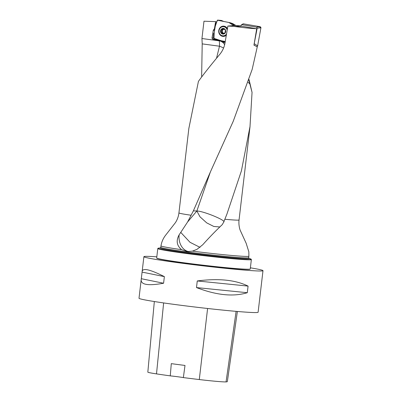 <?xml version="1.0" encoding="UTF-8"?>
<svg xmlns="http://www.w3.org/2000/svg" width="402" height="402" viewBox="0 0 402 402"><rect width="100%" height="100%" fill="white"/><g stroke="black" fill="none" stroke-linecap="round" stroke-linejoin="round"><path stroke-width="0.6" d="M223.572 48.014A15.226 4.271 13.8 0 0 219.492 46.21L202.211 43.883L201.638 76.365L201.889 76.661M202.211 43.883L201.945 38.527L203.98 21.206L215.618 21.633L214.432 28.768L214.819 28.889M188.739 251.622A15.226 11.859 94.1 0 1 179.146 234.828C175.915 240.692 176.734 245.642 181.609 249.667L187.483 251.587L192.442 251.119L196.98 249.346L202.683 244.798C209.206 237.537 215.748 230.788 222.316 224.562L223.698 222.105L226.874 214.236L241.416 170.845L250.004 126.595L252.049 92.385L249.039 79.526M201.945 38.527L219.256 40.853A8.055 7.316 92.1 0 1 221.462 41.557L222.085 42.004A14.075 2.372 -173.5 0 1 222.281 42.054L225.075 42.592M223.236 41.104L221.462 41.557M221.396 41.386L220.738 40.768L221.155 40.702M214.678 29.748L213.864 29.497L213.296 30.225L211.985 38.11L212.673 39.205L220.738 40.768M213.864 29.497L214.432 28.768M233.944 26.401L241.768 26.22L256.707 28.763C251.205 28.507 243.617 27.723 233.944 26.401L227.869 26.05L225.014 42.939C224.256 47.27 222.487 51.099 219.713 54.426C210.553 65.385 203.462 74.365 198.432 81.365L188.88 128.308M256.707 28.763L253.948 45.13L257.265 46.873L252.16 69.425L233.215 121.319L210.196 172.378L193.372 210.864L187.608 221.974L196.854 211.005L210.352 172.036M193.372 210.864L196.854 211.005C203.281 210.949 226.999 220.758 223.698 222.105M240.808 26.09L241.768 26.22M227.869 26.05L235.572 25.432L240.833 25.949M215.618 21.633L216.552 21.889M222.281 42.054A8.055 7.316 92.1 0 1 224.638 44.753M251.195 259.23L251.35 259.486A47.109 1.729 -173.3 0 1 251.361 259.541A47.109 1.729 -173.3 0 1 248.124 259.787A47.109 1.729 -173.3 0 1 195.769 254.717A47.109 1.729 -173.3 0 1 157.785 248.547A47.109 1.729 -173.3 0 1 157.81 248.501L158.016 248.285A46.928 1.719 6.7 0 0 195.186 254.396A46.928 1.719 6.7 0 0 247.979 259.526A46.928 1.719 6.7 0 0 251.195 259.23A46.928 1.719 6.7 0 0 250.798 258.994L248.913 258.25A44.818 1.643 -173.3 0 1 246.099 258.707A44.818 1.643 -173.3 0 1 193.864 253.582A44.818 1.643 -173.3 0 1 160.453 247.868M157.785 248.547L156.674 257.994A47.109 1.729 6.7 0 0 156.7 258.059A47.109 1.729 6.7 0 0 195.503 264.27A47.109 1.729 6.7 0 0 247.014 269.234A47.109 1.729 6.7 0 0 250.215 269.044A47.109 1.729 6.7 0 0 250.255 268.983L251.361 259.541M160.463 247.858L158.458 248.15A46.928 1.719 6.7 0 0 158.016 248.285M179.146 234.828L187.608 221.974M250.215 269.044L250.004 269.209A46.918 1.719 -173.3 0 1 246.813 269.4A46.918 1.719 -173.3 0 1 195.513 264.451A46.918 1.719 -173.3 0 1 156.865 258.27L156.7 258.059M156.81 256.833A59.958 2.196 6.7 0 0 143.891 256.682A59.958 2.196 6.7 0 0 192.236 264.536A59.958 2.196 6.7 0 0 258.868 270.988A59.958 2.196 6.7 0 0 262.993 270.672A59.958 2.196 6.7 0 0 250.391 267.822M141.162 279.908L142.182 271.244C143.032 267.807 150.428 269.601 164.368 276.621L163.589 283.234C148.509 285.943 141.032 284.832 141.162 279.908L139.007 298.244A59.958 2.196 6.7 0 0 187.352 306.098A59.958 2.196 6.7 0 0 253.984 312.55A59.958 2.196 6.7 0 0 258.109 312.233L262.993 270.672M248.079 286.098L247.3 292.711C233.371 296.957 216.432 295.244 196.493 287.571L197.266 280.958C218.437 278.179 235.376 279.892 248.079 286.098L197.266 280.958M154.333 301.535L147.83 372.141A26.733 0.98 6.7 0 0 156.504 373.89A66.707 2.442 6.7 0 0 170.267 375.865L171.292 363.639A67.018 2.457 -173.3 0 0 185 365.448L183.362 377.594A66.707 2.442 6.7 0 0 199.291 379.553A26.733 0.98 6.7 0 0 226.06 381.9A66.707 2.442 6.7 0 0 227.346 381.578L237.376 311.47M183.362 377.594A11.422 0.417 6.7 0 0 170.267 375.865M196.493 287.571L247.3 292.711M141.444 278.747L163.589 283.234M142.218 272.134L164.368 276.621M252.049 92.385L248.858 80.078M249.843 83.923L248.129 82.294M219.924 226.974L213.794 226.457L206.708 222.869L200 216.809L196.854 211.005M200.03 247.361L190 242.29L180.724 232.356M225.19 29.929L223.557 28.612A2.683 2.437 92.1 0 1 224.974 32.979A2.683 2.437 92.1 0 1 220.824 32.175A2.683 2.437 92.1 0 1 223.557 28.612L221.261 29.532L221.241 30.25L222.246 30.291L222.366 30.944A2.045 1.854 92.1 0 1 224.15 29.251M227.185 30.075A4.568 4.146 -87.9 0 0 223.341 26.693A4.568 4.146 -87.9 0 0 219.025 31.1A4.568 4.146 -87.9 0 0 222.999 35.823A4.568 4.146 -87.9 0 0 226.542 33.894M227.386 28.894A4.568 4.146 -87.9 0 0 224.004 26.718L223.341 26.693M222.999 35.823L223.663 35.848A4.568 4.146 -87.9 0 0 226.376 34.873M225.175 29.914L225.411 30.336L224.974 32.979L224.226 33.11L225.175 33.15M224.763 33.195L222.678 33.899L221.271 32.668M221.412 32.622L220.824 32.175L221.241 30.25M222.452 32.647L221.457 32.612M221.035 31.467L222.04 31.507L222.135 32.622M223.557 28.612L223.02 28.889L224.02 28.929L223.572 29.376L221.999 29.336M223.708 33.276A2.045 1.854 92.1 0 1 222.366 30.944L222.04 31.507M222.482 29.416L222.246 30.291M222.542 32.637L223.331 33.728M222.266 33.416L223.271 33.451M223.276 21.296L223.542 21.427M230.276 22.748L232.838 23.648L235.557 25.432M235.331 25.442L233.552 24.924L233.502 25.507L228.828 22.452L217.387 20.2L215.261 26.246L214.186 32.693L214.02 38.401L225.175 41.994L224.673 41.386L216.577 39.818L213.427 38.064L213.196 37.602L213.542 33.557L214.176 32.768L215.698 23.713L217.688 20.1L221.361 20.452L222.959 21.316M233.552 24.924L233.326 24.462L235.326 25.045M232.838 23.648L230.291 22.758L233.326 24.462M230.291 22.758L222.075 21.145L221.738 20.803L222.075 21.145M227.421 28.678A5.136 4.663 -87.9 0 0 224.271 26.215A5.136 4.663 -87.9 0 0 218.783 30.376A5.136 4.663 -87.9 0 0 223.889 36.366A5.136 4.663 -87.9 0 0 226.316 35.225M254.099 44.24L257.169 28.215L256.481 27.15L241.954 24.678L241.366 24.793L240.798 26.15M241.366 24.793L243.336 23.834L256.788 26.125L260.938 27.426M256.481 27.15L260.245 26.713L243.336 23.834L241.954 24.678M260.245 26.713L260.933 27.778L257.169 28.215M260.938 27.753L257.622 45.888L260.933 27.778M254.325 43.763L257.622 45.868L256.888 46.642M257.536 46.135L256.928 46.632M243.019 23.844L243.336 23.834M224.874 219.261A30.266 1.111 6.7 0 0 239.049 219.979L250.019 126.595M248.788 258.2L248.707 257.677A44.255 1.623 6.7 0 1 245.662 257.913A44.255 1.623 6.7 0 1 196.483 253.149A44.255 1.623 6.7 0 1 160.8 247.351L160.976 245.858C161.664 241.687 163.363 237.954 166.066 234.647L175.398 222.683C177.327 219.703 178.503 216.447 178.93 212.914A30.266 1.111 6.7 0 0 191.076 215.241M192.442 251.119A44.255 1.623 6.7 0 0 245.838 256.416A44.255 1.623 6.7 0 0 248.883 256.185L248.843 251.843L246.16 243.27L240.24 230.356C239.687 229.14 238.466 224.477 239.049 219.979M160.976 245.858A44.255 1.623 6.7 0 0 181.609 249.667M226.06 381.9L236.115 311.364M156.504 373.89L163.629 302.932M199.291 379.553L207.598 308.485M214.532 30.612L213.296 30.225M211.985 38.11L213.271 37.914M214.859 38.873L212.673 39.205M224.939 41.567L222.085 42.004M219.256 40.853A15.226 6.357 -82.3 0 1 219.492 46.21L216.527 58.25M225.668 31.748A2.854 2.593 -87.9 0 0 222.246 28.572A2.854 2.593 -87.9 0 0 221.437 33.441A2.854 2.593 -87.9 0 0 225.668 31.748M223.02 28.924L224.014 28.964M221.08 31.451L222.075 31.492M221.276 30.281L222.271 30.316M222.281 33.376L223.276 33.416M220.356 27.929A5.07 4.603 92.1 0 1 224.467 26.261M224.09 36.336A5.07 4.603 92.1 0 1 220.115 34.366M222.638 26.733A4.819 4.377 92.1 0 1 225.869 26.904M225.537 35.798A4.819 4.377 92.1 0 1 222.301 35.728M255.014 45.632L253.974 44.969M178.93 212.914L188.87 128.308M248.707 257.677L248.883 256.185M160.8 247.351L160.433 247.873M142.182 271.244L143.891 256.682M232.773 23.617L230.225 22.728M223.401 21.326L221.487 20.487M226.954 28.24L227.411 28.748"/></g></svg>
